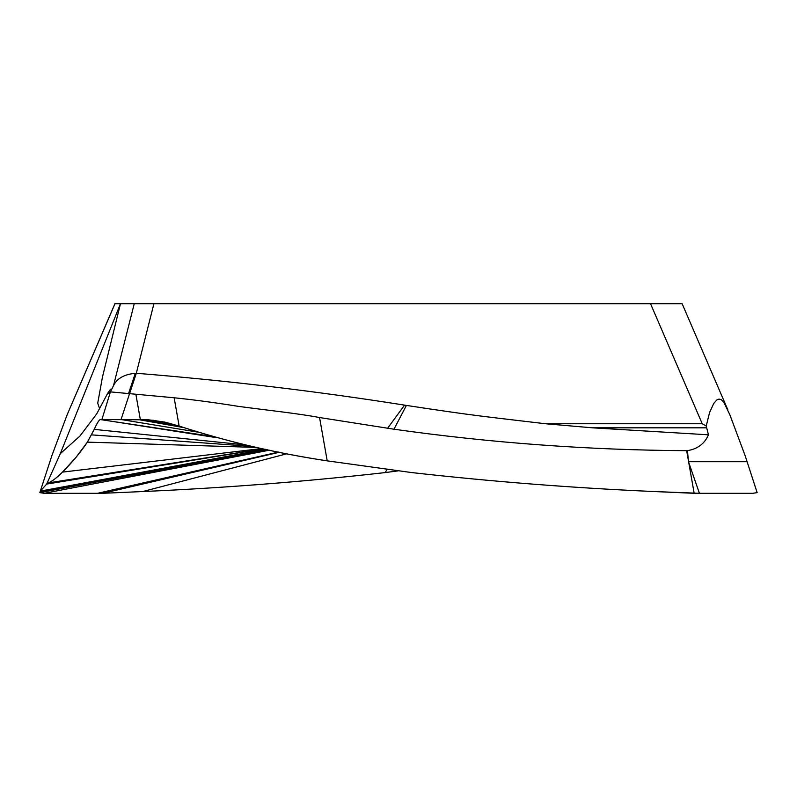 <?xml version="1.0" encoding="UTF-8"?>
<svg xmlns="http://www.w3.org/2000/svg" width="797" height="797" viewBox="0 0 797 797"><rect width="100%" height="100%" fill="white"/><g stroke="black" fill="none" stroke-linecap="round" stroke-linejoin="round"><path stroke-width="1.2" d="M99.615 408.682L97.722 403.192L102.474 376.971L120.477 303.697L60.303 453.652L46.694 484.068L40.338 491.111L51.845 455.725L67.107 414.878L114.937 303.697M48.428 466.225L49.643 462.489M747.098 461.702L688.469 461.702L687.462 450.644C697.674 448.96 704.668 443.68 708.453 434.813L706.232 426.036L709.569 412.517L713.713 403.521L716.772 399.974L718.934 399.088L721.235 399.646L723.746 402.116L729.893 414.878L745.155 455.725L757.15 492.636L752.757 493.303L694.167 493.303L688.738 462.479L699.417 493.303L653.739 491.52C572.824 487.953 492.098 481.627 411.561 472.551L327.208 460.855C276.858 453.334 227.504 441.747 179.146 426.066L164.67 422.061L148.71 419.83L100.452 419.531C99.246 419.591 97.174 422.878 94.225 429.384L87.381 442.136C80.587 452.327 72.278 462.31 62.465 472.113C57.613 477.074 53.04 480.651 48.727 482.852L46.694 484.068L40.338 491.111L39.85 492.636L44.243 493.303L102.833 493.303L142.802 491.54C223.818 487.973 304.643 481.657 385.28 472.571L397.902 470.907M265.481 449.369L40.119 491.799L40.338 491.111L265.222 449.309M94.285 429.254L87.381 442.136L75.954 457.448L62.465 472.113C56.906 477.602 52.333 481.179 48.727 482.852L46.694 484.068L263.12 448.86M706.232 426.036L702.227 423.755L545.547 423.755C485.772 416.632 476.158 416.064 406.4 405.424L404.557 405.125C315.552 391.068 226.129 380.448 136.307 373.275L153.931 303.697L114.878 303.697M40.119 491.799L39.85 492.636L44.243 493.303L102.833 493.303L279.458 452.248M44.243 493.303L269.456 450.205M39.85 492.636L267.423 449.777M694.167 493.303L653.739 491.52C572.704 487.943 491.978 481.617 411.561 472.551L327.208 460.855C275.613 453.045 226.258 441.448 179.146 426.066L148.71 419.82L101.896 419.531L110.414 391.885L174.144 397.783C192.824 399.656 214.194 402.505 238.253 406.34C263.07 409.758 298.227 413.434 319.567 417.538L393.987 429.214C491.091 442.933 588.644 450.096 686.655 450.684L688.339 460.198M60.303 453.652L79.909 436.079L96.716 413.882L107.296 394.027L110.384 391.895L112.148 388.408L110.414 391.885M111.939 388.826L111.66 389.374M153.931 303.697L650.521 303.697L702.227 423.755M682.003 303.697L650.521 303.697M113.513 385.599L134.255 303.697L146.479 303.697M699.417 493.303L752.757 493.303L757.15 492.636M688.469 461.702L688.738 462.479M197.546 432.064L121.024 419.531L136.307 373.275L135.291 373.295C124.252 374.371 117.02 378.436 113.592 385.499M113.822 384.971L112.148 388.408M687.462 450.644L686.655 450.684M406.4 405.424L393.987 429.214M545.547 423.755L592.43 427.82L708.453 434.813M128.476 393.828L135.291 373.295M212.45 436.437L100.263 419.561M102.833 493.303L142.802 491.54C223.937 487.963 304.763 481.647 385.28 472.571L386.914 469.513M40.209 491.52L265.371 449.339M67.107 414.878L114.997 303.697M142.802 491.54L287.03 453.732M97.583 493.303L278.532 452.058M39.88 492.536L267.174 449.727M39.98 492.217L266.407 449.558M48.727 482.852L262.861 448.801M327.208 460.855L319.567 417.538M152.765 420.188L170.897 423.546M148.71 419.83L174.553 424.582M135.918 394.515L140.322 419.531L181.557 426.903M138.1 419.531L183.529 427.571M100.452 419.531L217.312 437.782M94.225 429.384L245.685 444.945M91.575 434.873L251.991 446.4M87.381 442.136L256.604 447.436M62.465 472.113L261.685 448.552M404.557 405.125L387.671 428.188M179.146 426.066L174.144 397.783M592.43 427.82L706.58 427.82M110.504 389.205L107.236 393.977M727.91 409.997L682.122 303.697"/></g></svg>
